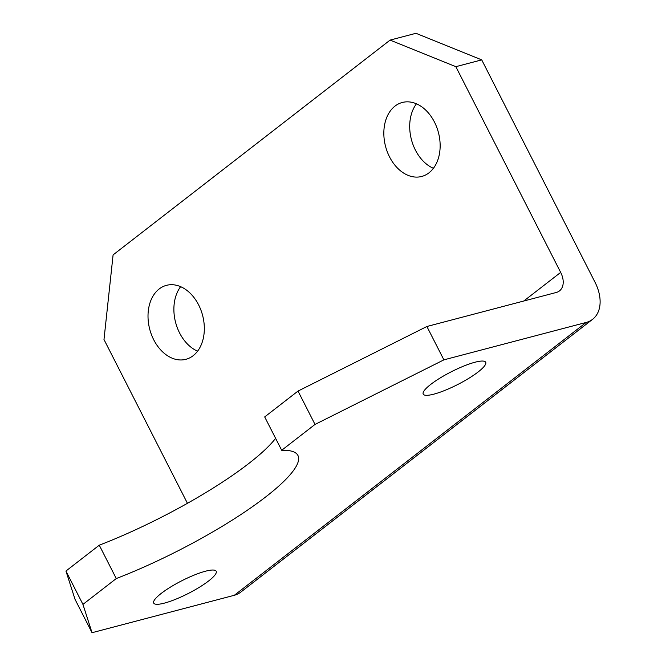 <?xml version="1.0" encoding="UTF-8"?>
<svg xmlns="http://www.w3.org/2000/svg" width="666" height="666" viewBox="0 0 666 666"><rect width="100%" height="100%" fill="white"/><g stroke="black" fill="none" stroke-linecap="round" stroke-linejoin="round"><path stroke-width="1" d="M205.536 571.203A35.057 7.135 -27 0 1 216.184 571.253A35.057 7.135 -27 0 1 199.434 587.237A35.057 7.135 -27 0 1 164.36 603.13A35.057 7.135 -27 0 1 153.713 603.08A35.057 7.135 -27 0 1 170.454 587.104A35.057 7.135 -27 0 1 205.536 571.203M475.041 362.221A35.057 7.135 -27 0 1 485.689 362.262A35.057 7.135 -27 0 1 468.939 378.246A35.057 7.135 -27 0 1 433.866 394.147A35.057 7.135 -27 0 1 423.218 394.097A35.057 7.135 -27 0 1 439.96 378.113A35.057 7.135 -27 0 1 475.041 362.221M389.535 156.885A38.245 27.331 -104.7 0 0 421.72 176.457A38.245 27.331 -104.7 0 0 434.448 122.053A38.245 27.331 -104.7 0 0 402.272 102.481A38.245 27.331 -104.7 0 0 389.535 156.885M416.45 103.813A38.245 27.331 -104.7 0 0 415.401 150.083A38.245 27.331 -104.7 0 0 433.408 168.323M153.713 339.752A38.245 27.331 -104.7 0 0 185.897 359.315A38.245 27.331 -104.7 0 0 198.635 304.92A38.245 27.331 -104.7 0 0 166.45 285.348A38.245 27.331 -104.7 0 0 153.713 339.752M180.628 286.68A38.245 27.331 -104.7 0 0 179.587 332.95A38.245 27.331 -104.7 0 0 197.594 351.19M443.889 359.856L315.018 424.433L281.693 450.283A149.783 30.494 -27 0 1 297.943 455.486A149.783 30.494 -27 0 1 116.267 578.554L82.942 604.395L92.033 632.7L234.315 595.287L586.172 322.444A38.245 25.591 52.2 0 0 592.607 319.305A38.245 25.591 52.2 0 0 595.038 282.284L481.718 59.873L455.844 66.675L560.672 272.402A19.123 12.796 -127.8 0 1 559.457 290.917A19.123 12.796 -127.8 0 1 556.235 292.482L426.889 326.498L443.889 359.856L586.172 322.444M116.267 578.554L99.267 545.188L65.942 571.037L82.942 604.395M455.844 66.675L390.085 40.102L415.95 33.3L481.718 59.873M390.085 40.102L113.095 254.895L103.988 339.518L187.446 503.313M92.033 632.7L75.033 599.342L65.942 571.037M275.599 438.336A149.783 30.494 -27 0 1 99.267 545.188M315.018 424.433L298.018 391.075L264.693 416.916L281.693 450.283M298.018 391.075L426.889 326.498M592.607 319.305L240.751 592.149A38.245 25.591 -127.8 0 1 234.315 595.287M523.759 301.024L560.672 272.402"/></g></svg>
